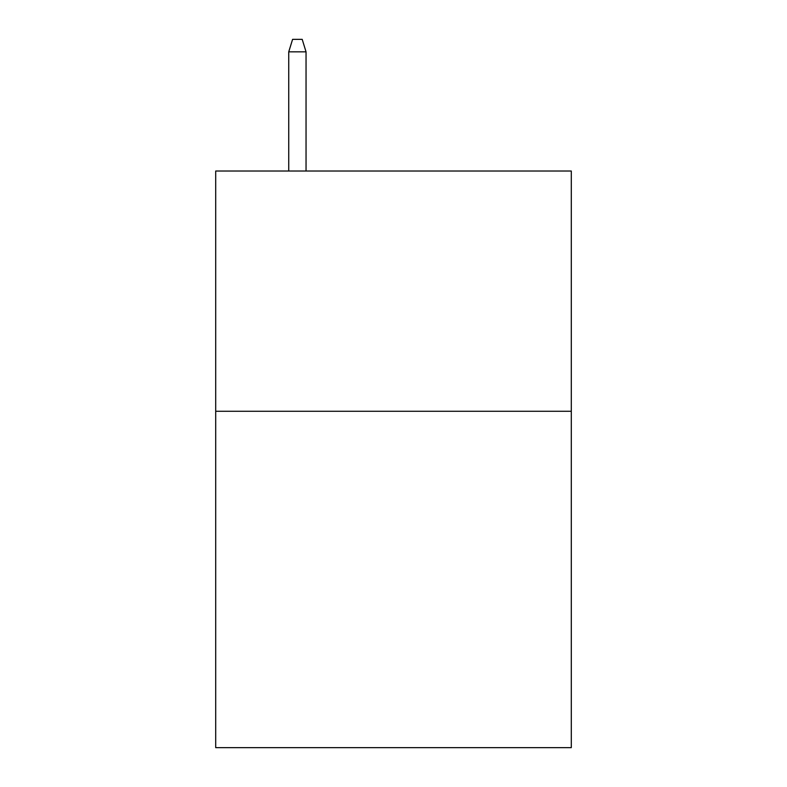 <?xml version="1.0" encoding="UTF-8"?>
<svg xmlns="http://www.w3.org/2000/svg" width="787" height="787" viewBox="0 0 787 787"><rect width="100%" height="100%" fill="white"/><g stroke="black" fill="none" stroke-linecap="round" stroke-linejoin="round"><path stroke-width="1.18" d="M571.293 411.276L571.293 747.65L215.707 747.65L215.707 171.015L571.293 171.015L571.293 411.276L215.707 411.276M306.045 171.015L306.045 51.844L288.74 51.844L288.74 171.015M288.74 51.844L292.587 39.35L302.198 39.35L306.045 51.844"/></g></svg>
